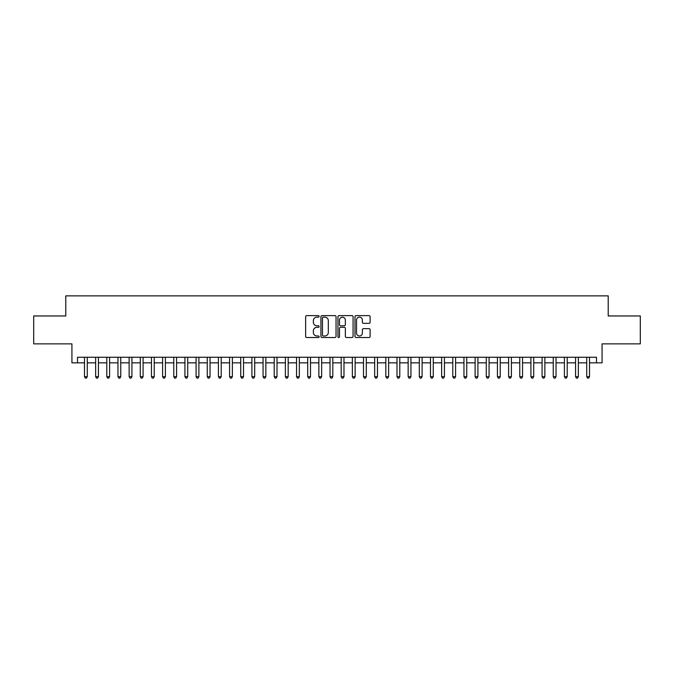 <?xml version="1.0" encoding="UTF-8"?>
<svg xmlns="http://www.w3.org/2000/svg" width="674" height="674" viewBox="0 0 674 674"><rect width="100%" height="100%" fill="white"/><g stroke="black" fill="none" stroke-linecap="round" stroke-linejoin="round"><path stroke-width="1.01" d="M319.139 316.376A0.767 0.767 0 0 0 318.372 315.609L306.737 315.609A1.095 1.095 0 0 0 305.642 316.704L305.642 336.427A1.095 1.095 0 0 0 306.737 337.522L318.372 337.522A0.767 0.767 0 0 0 319.139 336.756A0.767 0.767 0 0 0 318.372 335.989L316.873 335.989A3.505 3.505 0 0 1 313.368 332.484L313.368 330.833A3.505 3.505 0 0 1 316.873 327.328L318.372 327.328A0.767 0.767 0 0 0 319.139 326.561A0.767 0.767 0 0 0 318.372 325.795L316.873 325.795A3.505 3.505 0 0 1 313.368 322.29L313.368 320.647A3.505 3.505 0 0 1 316.873 317.142L318.372 317.142A0.767 0.767 0 0 0 319.139 316.376M369.015 323.335A1.095 1.095 0 0 0 370.11 322.239L370.11 316.704A1.095 1.095 0 0 0 369.015 315.609L356.091 315.609A1.095 1.095 0 0 0 354.996 316.704L354.996 336.427A1.095 1.095 0 0 0 356.091 337.522L369.015 337.522A1.095 1.095 0 0 0 370.11 336.427L370.11 329.738A1.095 1.095 0 0 0 369.015 328.642L363.488 328.642A1.095 1.095 0 0 0 362.393 329.738L362.393 333.057A2.932 2.932 0 0 1 359.461 335.989A2.932 2.932 0 0 1 356.529 333.057L356.529 320.074A2.932 2.932 0 0 1 359.461 317.142A2.932 2.932 0 0 1 362.393 320.074L362.393 322.239A1.095 1.095 0 0 0 363.488 323.335L369.015 323.335M77.51 362.839L77.51 357.254L596.49 357.254L596.49 362.839L602.076 362.839L602.076 343.866L640.3 343.866L640.3 315.963L608.209 315.963L608.209 295.869L65.791 295.869L65.791 315.963L33.7 315.963L33.7 343.866L71.924 343.866L71.924 362.839L84.486 362.839M336.04 316.704A1.095 1.095 0 0 0 334.944 315.609L322.02 315.609A1.095 1.095 0 0 0 320.925 316.704L320.925 336.427A1.095 1.095 0 0 0 322.02 337.522L334.944 337.522A1.095 1.095 0 0 0 336.04 336.427L336.04 316.704M339.056 315.609L351.98 315.609A1.095 1.095 0 0 1 353.075 316.704L353.075 336.427A1.095 1.095 0 0 1 351.98 337.522L346.453 337.522A1.095 1.095 0 0 1 345.358 336.427L345.358 328.423A1.095 1.095 0 0 0 344.254 327.328L340.589 327.328A1.095 1.095 0 0 0 339.494 328.423L339.494 336.756A0.767 0.767 0 0 1 338.727 337.522A0.767 0.767 0 0 1 337.96 336.756L337.96 316.704A1.095 1.095 0 0 1 339.056 315.609M87.275 362.839L95.641 362.839M98.438 362.839L106.804 362.839M109.592 362.839L117.967 362.839M120.756 362.839L129.13 362.839M131.919 362.839L140.285 362.839M143.082 362.839L151.448 362.839M154.236 362.839L162.611 362.839M165.4 362.839L173.774 362.839M176.563 362.839L184.929 362.839M187.726 362.839L196.092 362.839M198.881 362.839L207.255 362.839M210.044 362.839L218.418 362.839M221.207 362.839L229.573 362.839M232.362 362.839L240.736 362.839M243.525 362.839L251.899 362.839M254.688 362.839L263.062 362.839M265.851 362.839L274.217 362.839M277.006 362.839L285.38 362.839M288.169 362.839L296.543 362.839M299.332 362.839L307.706 362.839M310.495 362.839L318.861 362.839M321.65 362.839L330.024 362.839M332.813 362.839L341.187 362.839M343.976 362.839L352.35 362.839M355.139 362.839L363.505 362.839M366.294 362.839L374.668 362.839M377.457 362.839L385.831 362.839M388.62 362.839L396.994 362.839M399.783 362.839L408.149 362.839M410.938 362.839L419.312 362.839M422.101 362.839L430.475 362.839M433.264 362.839L441.639 362.839M444.427 362.839L452.793 362.839M455.582 362.839L463.956 362.839M466.745 362.839L475.119 362.839M477.908 362.839L486.274 362.839M489.071 362.839L497.437 362.839M500.226 362.839L508.6 362.839M511.389 362.839L519.764 362.839M522.552 362.839L530.918 362.839M533.715 362.839L542.081 362.839M544.87 362.839L553.244 362.839M556.033 362.839L564.408 362.839M567.196 362.839L575.562 362.839M578.359 362.839L586.725 362.839M589.514 362.839L596.49 362.839M323.225 317.142A0.767 0.767 0 0 0 322.458 317.909L322.458 335.222A0.767 0.767 0 0 0 323.225 335.989L324.809 335.989A3.505 3.505 0 0 0 328.314 332.484L328.314 320.647A3.505 3.505 0 0 0 324.809 317.142L323.225 317.142M345.358 320.125A2.932 2.932 0 0 0 342.426 317.201A2.932 2.932 0 0 0 339.494 320.125L339.494 324.7A1.095 1.095 0 0 0 340.589 325.795L344.254 325.795A1.095 1.095 0 0 0 345.358 324.7L345.358 320.125M87.275 357.254L87.275 376.673L84.486 376.673L84.486 357.254M87.275 376.673L86.432 378.131L85.32 378.131L84.486 376.673M98.438 357.254L98.438 376.673L95.641 376.673L95.641 357.254M98.438 376.673L97.595 378.131L96.483 378.131L95.641 376.673M109.592 357.254L109.592 376.673L106.804 376.673L106.804 357.254M109.592 376.673L108.758 378.131L107.638 378.131L106.804 376.673M120.756 357.254L120.756 376.673L117.967 376.673L117.967 357.254M120.756 376.673L119.921 378.131L118.801 378.131L117.967 376.673M131.919 357.254L131.919 376.673L129.13 376.673L129.13 357.254M131.919 376.673L131.076 378.131L129.964 378.131L129.13 376.673M143.082 357.254L143.082 376.673L140.285 376.673L140.285 357.254M143.082 376.673L142.239 378.131L141.127 378.131L140.285 376.673M154.236 357.254L154.236 376.673L151.448 376.673L151.448 357.254M154.236 376.673L153.402 378.131L152.282 378.131L151.448 376.673M165.4 357.254L165.4 376.673L162.611 376.673L162.611 357.254M165.4 376.673L164.566 378.131L163.445 378.131L162.611 376.673M176.563 357.254L176.563 376.673L173.774 376.673L173.774 357.254M176.563 376.673L175.72 378.131L174.608 378.131L173.774 376.673M187.726 357.254L187.726 376.673L184.929 376.673L184.929 357.254M187.726 376.673L186.883 378.131L185.771 378.131L184.929 376.673M198.881 357.254L198.881 376.673L196.092 376.673L196.092 357.254M198.881 376.673L198.046 378.131L196.926 378.131L196.092 376.673M210.044 357.254L210.044 376.673L207.255 376.673L207.255 357.254M210.044 376.673L209.21 378.131L208.089 378.131L207.255 376.673M221.207 357.254L221.207 376.673L218.418 376.673L218.418 357.254M221.207 376.673L220.364 378.131L219.252 378.131L218.418 376.673M232.362 357.254L232.362 376.673L229.573 376.673L229.573 357.254M232.362 376.673L231.527 378.131L230.415 378.131L229.573 376.673M243.525 357.254L243.525 376.673L240.736 376.673L240.736 357.254M243.525 376.673L242.691 378.131L241.57 378.131L240.736 376.673M254.688 357.254L254.688 376.673L251.899 376.673L251.899 357.254M254.688 376.673L253.854 378.131L252.733 378.131L251.899 376.673M265.851 357.254L265.851 376.673L263.062 376.673L263.062 357.254M265.851 376.673L265.008 378.131L263.896 378.131L263.062 376.673M277.006 357.254L277.006 376.673L274.217 376.673L274.217 357.254M277.006 376.673L276.172 378.131L275.059 378.131L274.217 376.673M288.169 357.254L288.169 376.673L285.38 376.673L285.38 357.254M288.169 376.673L287.335 378.131L286.214 378.131L285.38 376.673M299.332 357.254L299.332 376.673L296.543 376.673L296.543 357.254M299.332 376.673L298.498 378.131L297.377 378.131L296.543 376.673M310.495 357.254L310.495 376.673L307.706 376.673L307.706 357.254M310.495 376.673L309.652 378.131L308.54 378.131L307.706 376.673M321.65 357.254L321.65 376.673L318.861 376.673L318.861 357.254M321.65 376.673L320.816 378.131L319.703 378.131L318.861 376.673M332.813 357.254L332.813 376.673L330.024 376.673L330.024 357.254M332.813 376.673L331.979 378.131L330.858 378.131L330.024 376.673M343.976 357.254L343.976 376.673L341.187 376.673L341.187 357.254M343.976 376.673L343.142 378.131L342.021 378.131L341.187 376.673M355.139 357.254L355.139 376.673L352.35 376.673L352.35 357.254M355.139 376.673L354.297 378.131L353.184 378.131L352.35 376.673M366.294 357.254L366.294 376.673L363.505 376.673L363.505 357.254M366.294 376.673L365.46 378.131L364.348 378.131L363.505 376.673M377.457 357.254L377.457 376.673L374.668 376.673L374.668 357.254M377.457 376.673L376.623 378.131L375.502 378.131L374.668 376.673M388.62 357.254L388.62 376.673L385.831 376.673L385.831 357.254M388.62 376.673L387.786 378.131L386.665 378.131L385.831 376.673M399.783 357.254L399.783 376.673L396.994 376.673L396.994 357.254M399.783 376.673L398.941 378.131L397.829 378.131L396.994 376.673M410.938 357.254L410.938 376.673L408.149 376.673L408.149 357.254M410.938 376.673L410.104 378.131L408.992 378.131L408.149 376.673M422.101 357.254L422.101 376.673L419.312 376.673L419.312 357.254M422.101 376.673L421.267 378.131L420.146 378.131L419.312 376.673M433.264 357.254L433.264 376.673L430.475 376.673L430.475 357.254M433.264 376.673L432.43 378.131L431.309 378.131L430.475 376.673M444.427 357.254L444.427 376.673L441.639 376.673L441.639 357.254M444.427 376.673L443.585 378.131L442.473 378.131L441.639 376.673M455.582 357.254L455.582 376.673L452.793 376.673L452.793 357.254M455.582 376.673L454.748 378.131L453.636 378.131L452.793 376.673M466.745 357.254L466.745 376.673L463.956 376.673L463.956 357.254M466.745 376.673L465.911 378.131L464.79 378.131L463.956 376.673M477.908 357.254L477.908 376.673L475.119 376.673L475.119 357.254M477.908 376.673L477.074 378.131L475.954 378.131L475.119 376.673M489.071 357.254L489.071 376.673L486.274 376.673L486.274 357.254M489.071 376.673L488.229 378.131L487.117 378.131L486.274 376.673M500.226 357.254L500.226 376.673L497.437 376.673L497.437 357.254M500.226 376.673L499.392 378.131L498.28 378.131L497.437 376.673M511.389 357.254L511.389 376.673L508.6 376.673L508.6 357.254M511.389 376.673L510.555 378.131L509.434 378.131L508.6 376.673M522.552 357.254L522.552 376.673L519.764 376.673L519.764 357.254M522.552 376.673L521.718 378.131L520.598 378.131L519.764 376.673M533.715 357.254L533.715 376.673L530.918 376.673L530.918 357.254M533.715 376.673L532.873 378.131L531.761 378.131L530.918 376.673M544.87 357.254L544.87 376.673L542.081 376.673L542.081 357.254M544.87 376.673L544.036 378.131L542.924 378.131L542.081 376.673M556.033 357.254L556.033 376.673L553.244 376.673L553.244 357.254M556.033 376.673L555.199 378.131L554.079 378.131L553.244 376.673M567.196 357.254L567.196 376.673L564.408 376.673L564.408 357.254M567.196 376.673L566.362 378.131L565.242 378.131L564.408 376.673M578.359 357.254L578.359 376.673L575.562 376.673L575.562 357.254M578.359 376.673L577.517 378.131L576.405 378.131L575.562 376.673M589.514 357.254L589.514 376.673L586.725 376.673L586.725 357.254M589.514 376.673L588.68 378.131L587.568 378.131L586.725 376.673"/></g></svg>
